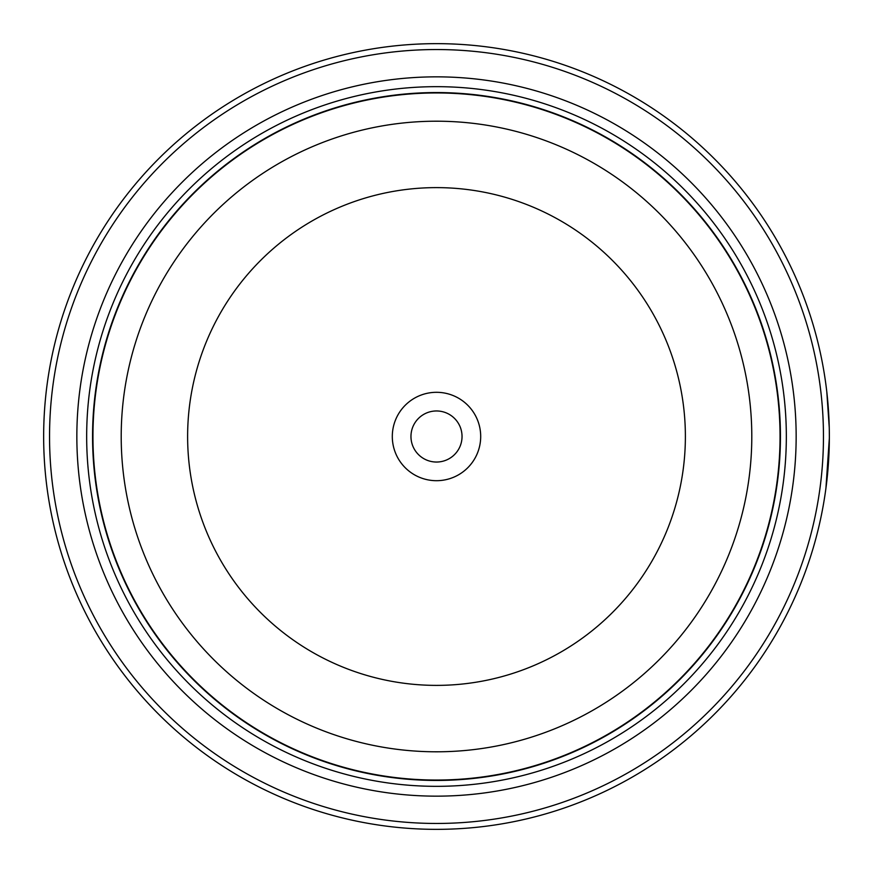 <?xml version="1.0" encoding="UTF-8"?>
<svg xmlns="http://www.w3.org/2000/svg" width="873" height="873" viewBox="0 0 873 873"><rect width="100%" height="100%" fill="white"/><g stroke="black" fill="none" stroke-linecap="round" stroke-linejoin="round"><path stroke-width="1.31" d="M780.244 436.5A343.744 343.744 0 0 1 436.5 780.244A343.744 343.744 0 0 1 92.756 436.5A343.744 343.744 0 0 1 436.5 92.756A343.744 343.744 0 0 1 780.244 436.5A343.744 343.744 0 0 0 436.5 92.756A343.744 343.744 0 0 0 92.756 436.5M829.241 427.399L826.796 391.791M827.451 397.924L828.095 405.094M829.35 438.093L825.923 488.258M480.696 436.5A44.196 44.196 0 0 0 436.5 392.304A44.196 44.196 0 0 0 392.304 436.5A44.196 44.196 0 0 0 436.5 480.696A44.196 44.196 0 0 0 480.696 436.5M462.035 436.5A25.535 25.535 0 0 0 436.5 410.965A25.535 25.535 0 0 0 410.965 436.5A25.535 25.535 0 0 0 436.5 462.035A25.535 25.535 0 0 0 462.035 436.5M49.543 436.5A386.957 386.957 0 0 0 436.5 823.457A386.957 386.957 0 0 0 823.457 436.5A386.957 386.957 0 0 0 436.5 49.543A386.957 386.957 0 0 0 49.543 436.5M829.35 436.5A392.85 392.85 0 0 1 436.5 829.35A392.85 392.85 0 0 1 43.65 436.5A392.85 392.85 0 0 1 436.5 43.65A392.85 392.85 0 0 1 829.35 436.5L829.295 430.073M828.99 453.294L827.626 473.275M827.364 475.938L827.146 478.011M827.091 478.622L829.252 445.426M76.846 436.5A359.654 359.654 0 0 1 436.5 76.846A359.654 359.654 0 0 1 796.154 436.5A359.654 359.654 0 0 1 436.5 796.154A359.654 359.654 0 0 1 76.846 436.5M86.667 436.5A349.833 349.833 0 0 1 436.5 86.667A349.833 349.833 0 0 1 786.333 436.5A349.833 349.833 0 0 1 436.5 786.333A349.833 349.833 0 0 1 86.667 436.5M780.44 436.5A343.94 343.94 0 0 1 436.5 780.44A343.94 343.94 0 0 1 92.56 436.5A343.94 343.94 0 0 1 436.5 92.56A343.94 343.94 0 0 1 780.44 436.5M92.953 436.5A343.547 343.547 0 0 0 436.5 780.047A343.547 343.547 0 0 0 780.047 436.5A343.547 343.547 0 0 0 436.5 92.953A343.547 343.547 0 0 0 92.953 436.5M751.795 436.5A315.295 315.295 0 0 1 436.5 751.795A315.295 315.295 0 0 1 121.205 436.5A315.295 315.295 0 0 1 436.5 121.205A315.295 315.295 0 0 1 751.795 436.5M187.619 436.5A248.881 248.881 0 0 0 436.5 685.381A248.881 248.881 0 0 0 685.381 436.5A248.881 248.881 0 0 0 436.5 187.619A248.881 248.881 0 0 0 187.619 436.5"/></g></svg>
